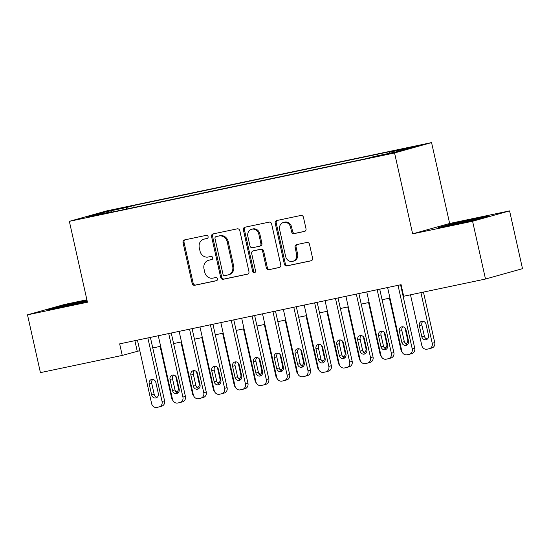 <?xml version="1.0" encoding="UTF-8"?>
<svg xmlns="http://www.w3.org/2000/svg" width="550" height="550" viewBox="0 0 550 550"><rect width="100%" height="100%" fill="white"/><g stroke="black" fill="none" stroke-linecap="round" stroke-linejoin="round"><path stroke-width="0.82" d="M208.099 236.631A1.629 1.464 -105.7 0 0 206.312 235.338L184.566 239.91A2.324 2.09 -105.7 0 0 183.026 242.612L192.156 283.449A2.324 2.09 -105.7 0 0 194.707 285.285L216.452 280.713A1.629 1.464 -105.7 0 0 215.744 277.537L212.926 278.128A7.439 6.689 -105.7 0 1 204.758 272.25L203.995 268.847A7.439 6.689 -105.7 0 1 208.532 260.301A7.439 6.689 -105.7 0 1 208.924 260.205L211.736 259.614A1.629 1.464 -105.7 0 0 211.028 256.438L208.209 257.029A7.439 6.689 -105.7 0 1 200.042 251.151L199.279 247.748A7.439 6.689 -105.7 0 1 203.816 239.202A7.439 6.689 -105.7 0 1 204.208 239.106L207.02 238.514A1.629 1.464 -105.7 0 0 208.099 236.631M412.39 146.795L401.789 149.346L413.146 146.981L416.591 146.039L412.39 146.795M304.473 231.447A2.324 2.09 -105.7 0 0 306.013 228.745L303.449 217.291A2.324 2.09 -105.7 0 0 300.898 215.449L276.753 220.529A2.324 2.09 -105.7 0 0 275.213 223.224L284.343 264.062A2.324 2.09 -105.7 0 0 286.894 265.904L311.039 260.824A2.324 2.09 -105.7 0 0 312.579 258.129L309.485 244.289A2.324 2.09 -105.7 0 0 306.934 242.447L296.601 244.619A2.324 2.09 -105.7 0 0 295.061 247.321L296.594 254.183A6.222 5.589 -105.7 0 1 292.799 261.326A6.222 5.589 -105.7 0 1 285.643 256.486L279.634 229.604A6.222 5.589 -105.7 0 1 283.429 222.461A6.222 5.589 -105.7 0 1 290.586 227.301L291.582 231.784A2.324 2.09 -105.7 0 0 294.14 233.619L304.714 231.378M412.644 233.86L472.581 221.251L485.499 279.036L522.5 268.668L509.582 210.884L449.646 223.486L431.564 142.588L394.563 152.962L412.644 233.86L449.646 223.486M86.879 299.764L64.501 304.473L27.5 314.841L87.436 302.239L69.355 221.341L394.563 152.962M27.5 314.841L40.418 372.625L122.238 355.424L139.796 350.68M485.499 279.036L403.672 296.244L401.094 284.687L119.659 343.867L122.238 355.424M239.814 230.67A2.324 2.09 -105.7 0 0 237.256 228.834L213.111 233.908A2.324 2.09 -105.7 0 0 211.571 236.61L220.701 277.447A2.324 2.09 -105.7 0 0 223.252 279.283L247.404 274.209A2.324 2.09 -105.7 0 0 248.937 271.507L239.814 230.67M244.929 227.219L269.081 222.145A2.324 2.09 -105.7 0 1 271.631 223.981L280.761 264.818A2.324 2.09 -105.7 0 1 279.221 267.52L268.888 269.692A2.324 2.09 -105.7 0 1 266.331 267.85L262.632 251.288A2.324 2.09 -105.7 0 0 260.081 249.452L253.22 250.889A2.324 2.09 -105.7 0 0 251.687 253.591L255.537 270.834A1.629 1.464 -105.7 0 1 252.67 271.439L243.396 229.921A2.324 2.09 -105.7 0 1 244.929 227.219M111.939 210.416L126.789 206.979L111.939 210.416M431.564 142.588L106.356 210.973L69.355 221.341M389.187 153.326L389.393 152.219L396.399 150.26L133.726 205.494L126.727 207.453L126.424 209.069M389.393 152.219L412.328 147.4L397.127 151.656L374.192 156.482L367.194 158.441L104.521 213.675L111.526 211.716L88.591 216.535L103.792 212.272L126.727 207.453M472.581 221.251L509.582 210.884M152.762 347.951L160.648 346.294M173.608 343.571L181.493 341.914M194.452 339.185L202.338 337.528M215.298 334.806L223.183 333.142M236.149 330.419L244.035 328.762M256.994 326.033L264.88 324.376M277.839 321.654L285.725 319.997M298.691 317.268L306.577 315.611M319.536 312.888L327.422 311.224M340.381 308.502L348.267 306.845M361.226 304.116L369.112 302.459M382.078 299.736L389.964 298.079M402.923 295.35L403.453 295.24M134.881 340.663L137.239 351.216M134.159 207.446L133.726 205.494M111.843 212.135L111.526 211.716M104.479 213.194L103.792 212.272M87.01 300.327L58.554 306.625L47.41 309.753L61.958 307.086L87.244 301.379M489.672 215.978L475.124 218.646L449.439 224.434L438.295 227.562L452.836 224.888L478.527 219.099L489.672 215.978M58.671 307.134L58.554 306.625M84.356 301.331L84.246 300.836M449.549 224.936L449.439 224.434M475.234 219.141L475.124 218.646M207.412 238.363L205.205 238.831A7.439 6.689 -105.7 0 0 204.82 238.92L203.816 239.202M208.532 260.301L209.536 260.019A7.439 6.689 -105.7 0 1 209.921 259.93L212.128 259.462M185.089 239.8A2.324 2.09 -105.7 0 0 184.03 242.33L193.153 283.168A2.324 2.09 -105.7 0 0 195.711 285.01L216.844 280.562M213.634 233.798A2.324 2.09 -105.7 0 0 212.575 236.328L221.698 277.166A2.324 2.09 -105.7 0 0 224.256 279.001L247.878 274.038M216.074 236.61A1.629 1.464 -105.7 0 0 214.995 238.501L223.011 274.347A1.629 1.464 -105.7 0 0 224.799 275.632L227.762 275.014A7.439 6.689 -105.7 0 0 228.147 274.918A7.439 6.689 -105.7 0 0 232.691 266.372L227.212 241.869A7.439 6.689 -105.7 0 0 219.038 235.991L217.071 236.335A1.629 1.464 -105.7 0 0 216.906 236.383M228.147 274.918L229.151 274.636A7.439 6.689 -105.7 0 0 233.688 266.097L232.691 266.372M217.071 236.335L220.041 235.709A7.439 6.689 -105.7 0 1 228.209 241.594L233.688 266.097M279.696 267.348L268.888 269.692M253.983 250.676A2.324 2.09 -105.7 0 1 254.224 250.614L261.078 249.171A2.324 2.09 -105.7 0 1 263.629 251.006L267.334 267.568A2.324 2.09 -105.7 0 0 269.885 269.411M245.451 227.109A2.324 2.09 -105.7 0 0 244.393 229.639L253.674 271.157A1.629 1.464 -105.7 0 0 255.014 272.463M258.789 234.101A6.222 5.589 -105.7 0 0 251.639 229.268A6.222 5.589 -105.7 0 0 247.844 236.404L249.961 245.877A2.324 2.09 -105.7 0 0 252.512 247.713L259.366 246.276A2.324 2.09 -105.7 0 0 260.906 243.574L258.789 234.101L259.793 233.826A6.222 5.589 -105.7 0 0 252.636 228.986L251.639 229.268M260.37 245.994A2.324 2.09 -105.7 0 0 261.91 243.292L260.906 243.574M259.793 233.826L261.91 243.292M283.429 222.461L284.433 222.179A6.222 5.589 -105.7 0 1 291.582 227.019L292.586 231.502A2.324 2.09 -105.7 0 0 295.137 233.337L304.947 231.275M292.799 261.326L293.796 261.044A6.222 5.589 -105.7 0 0 297.591 253.901L296.594 254.183M297.124 244.509A2.324 2.09 -105.7 0 0 296.058 247.039L297.591 253.901M277.276 220.419A2.324 2.09 -105.7 0 0 276.21 222.949L285.34 263.787A2.324 2.09 -105.7 0 0 287.891 265.623L311.52 260.659M172.906 400.469A4.737 4.256 -105.7 0 1 171.641 398.056L160.098 346.411M175.278 390.679A3.788 3.41 -105.7 0 0 177.189 391.669M176.406 392.15A3.788 3.41 -105.7 0 0 178.331 387.942L175.849 376.846A3.788 3.41 -105.7 0 0 175.581 376.035M147.861 337.934L162.064 401.473A4.737 4.256 -105.7 0 1 159.177 406.911A4.737 4.256 -105.7 0 1 158.929 406.973L156.846 407.413A4.737 4.256 -105.7 0 1 151.642 403.666L137.438 340.127M159.177 406.911L161.672 406.209A4.737 4.256 74.3 0 0 164.567 400.771L150.397 337.397M158.331 393.546A3.788 3.41 74.3 0 1 156.014 397.897A3.788 3.41 74.3 0 1 151.656 394.948L149.181 383.852A3.788 3.41 74.3 0 1 151.491 379.5A3.788 3.41 74.3 0 1 155.849 382.449L158.331 393.546M157.19 397.272A3.788 3.41 74.3 0 1 154.158 394.247L151.676 383.151A3.788 3.41 74.3 0 1 152.817 379.431M87.189 301.146A15.4 0.399 -12.6 0 0 79.709 302.603A15.4 0.399 -12.6 0 0 58.176 307.773M52.938 308.736L87.12 300.822M478.851 219.01A15.4 0.399 -12.6 0 0 479.105 218.893A15.4 0.399 -12.6 0 0 471.357 220.248A15.4 0.399 -12.6 0 0 455.599 223.788A15.4 0.399 -12.6 0 0 449.054 225.583M443.822 226.545L474.884 219.202L484.351 217.463M193.758 396.082A4.737 4.256 -105.7 0 1 192.486 393.676L180.943 342.024M196.123 386.293A3.788 3.41 -105.7 0 0 198.034 387.283M197.258 387.771A3.788 3.41 -105.7 0 0 199.176 383.556L196.694 372.46A3.788 3.41 -105.7 0 0 196.426 371.649M214.603 391.703A4.737 4.256 -105.7 0 1 213.338 389.29L201.795 337.645M216.968 381.906A3.788 3.41 -105.7 0 0 218.886 382.896M218.103 383.384A3.788 3.41 -105.7 0 0 220.021 379.17L217.546 368.081A3.788 3.41 -105.7 0 0 217.271 367.269M235.448 387.317A4.737 4.256 -105.7 0 1 234.183 384.911L222.64 333.259M237.813 377.527A3.788 3.41 -105.7 0 0 239.731 378.517M238.947 379.005A3.788 3.41 -105.7 0 0 240.873 374.791L238.391 363.694A3.788 3.41 -105.7 0 0 238.123 362.883M256.293 382.931A4.737 4.256 -105.7 0 1 255.028 380.524L243.485 328.879M258.665 373.141A3.788 3.41 -105.7 0 0 260.576 374.131M259.799 374.619A3.788 3.41 -105.7 0 0 261.718 370.404L259.236 359.315A3.788 3.41 -105.7 0 0 258.968 358.504M168.713 333.548L182.909 397.086A4.737 4.256 -105.7 0 1 180.022 402.531A4.737 4.256 -105.7 0 1 179.774 402.586L177.691 403.026A4.737 4.256 -105.7 0 1 172.487 399.279L158.283 335.741M180.022 402.531L182.524 401.83A4.737 4.256 74.3 0 0 185.412 396.385L171.249 333.018M179.176 389.159A3.788 3.41 74.3 0 1 176.866 393.511A3.788 3.41 74.3 0 1 172.507 390.569L170.026 379.473A3.788 3.41 74.3 0 1 172.336 375.121A3.788 3.41 74.3 0 1 176.694 378.07L179.176 389.159M178.035 392.886A3.788 3.41 74.3 0 1 175.003 389.868L172.528 378.771A3.788 3.41 74.3 0 1 173.662 375.045M189.558 329.168L203.761 392.707A4.737 4.256 -105.7 0 1 200.867 398.145A4.737 4.256 -105.7 0 1 200.626 398.207L198.536 398.64A4.737 4.256 -105.7 0 1 193.339 394.9L179.135 331.361M200.867 398.145L203.369 397.444A4.737 4.256 74.3 0 0 206.257 392.006L192.094 328.632M200.021 384.78A3.788 3.41 74.3 0 1 197.711 389.132A3.788 3.41 74.3 0 1 193.353 386.183L190.871 375.086A3.788 3.41 74.3 0 1 193.188 370.734A3.788 3.41 74.3 0 1 197.546 373.684L200.021 384.78M198.887 388.506A3.788 3.41 74.3 0 1 195.855 385.481L193.373 374.385A3.788 3.41 74.3 0 1 194.514 370.659M210.403 324.782L224.606 388.321A4.737 4.256 -105.7 0 1 221.719 393.759A4.737 4.256 -105.7 0 1 221.471 393.821L219.388 394.261A4.737 4.256 -105.7 0 1 214.184 390.514L199.98 326.975M221.719 393.759L224.214 393.058A4.737 4.256 74.3 0 0 227.109 387.619L212.939 324.252M220.873 380.394A3.788 3.41 74.3 0 1 218.556 384.746A3.788 3.41 74.3 0 1 214.197 381.796L211.722 370.707A3.788 3.41 74.3 0 1 214.032 366.355A3.788 3.41 74.3 0 1 218.391 369.304L220.873 380.394M219.732 384.12A3.788 3.41 74.3 0 1 216.7 381.095L214.218 370.006A3.788 3.41 74.3 0 1 215.359 366.279M231.248 320.396L245.451 383.941A4.737 4.256 -105.7 0 1 242.564 389.379A4.737 4.256 -105.7 0 1 242.316 389.434L240.233 389.874A4.737 4.256 -105.7 0 1 235.029 386.127L220.825 322.589M242.564 389.379L245.059 388.678A4.737 4.256 74.3 0 0 247.954 383.24L233.791 319.866M241.718 376.014A3.788 3.41 74.3 0 1 239.401 380.366A3.788 3.41 74.3 0 1 235.049 377.417L232.567 366.321A3.788 3.41 74.3 0 1 234.877 361.969A3.788 3.41 74.3 0 1 239.236 364.918L241.718 376.014M240.577 379.741A3.788 3.41 74.3 0 1 237.545 376.716L235.063 365.619A3.788 3.41 74.3 0 1 236.204 361.893M277.145 378.551A4.737 4.256 -105.7 0 1 275.88 376.138L264.33 324.493M279.51 368.761A3.788 3.41 -105.7 0 0 281.428 369.751M280.644 370.232A3.788 3.41 -105.7 0 0 282.562 366.025L280.087 354.929A3.788 3.41 -105.7 0 0 279.812 354.118M252.099 316.016L266.303 379.555A4.737 4.256 -105.7 0 1 263.409 384.993A4.737 4.256 -105.7 0 1 263.161 385.055L261.078 385.495A4.737 4.256 -105.7 0 1 255.874 381.748L241.677 318.209M263.409 384.993L265.911 384.292A4.737 4.256 74.3 0 0 268.799 378.854L254.636 315.48M262.563 371.628A3.788 3.41 74.3 0 1 260.253 375.98A3.788 3.41 74.3 0 1 255.894 373.031L253.413 361.934A3.788 3.41 74.3 0 1 255.722 357.582A3.788 3.41 74.3 0 1 260.081 360.532L262.563 371.628M261.422 375.354A3.788 3.41 74.3 0 1 258.39 372.329L255.915 361.233A3.788 3.41 74.3 0 1 257.056 357.507M297.99 374.165A4.737 4.256 -105.7 0 1 296.725 371.759L285.182 320.107M300.355 364.375A3.788 3.41 -105.7 0 0 302.273 365.365M301.489 365.853A3.788 3.41 -105.7 0 0 303.414 361.639L300.933 350.543A3.788 3.41 -105.7 0 0 300.664 349.731M318.835 369.779A4.737 4.256 -105.7 0 1 317.57 367.373L306.027 315.728M321.207 359.989A3.788 3.41 -105.7 0 0 323.118 360.979M322.334 361.467A3.788 3.41 -105.7 0 0 324.259 357.252L321.778 346.163A3.788 3.41 -105.7 0 0 321.509 345.352M339.687 365.399A4.737 4.256 -105.7 0 1 338.415 362.993L326.872 311.341M342.052 355.609A3.788 3.41 -105.7 0 0 343.963 356.599M343.186 357.087A3.788 3.41 -105.7 0 0 345.104 352.873L342.623 341.777A3.788 3.41 -105.7 0 0 342.354 340.966M360.532 361.013A4.737 4.256 -105.7 0 1 359.267 358.607L347.724 306.955M362.897 351.223A3.788 3.41 -105.7 0 0 364.815 352.213M364.031 352.701A3.788 3.41 -105.7 0 0 365.949 348.487L363.474 337.397A3.788 3.41 -105.7 0 0 363.199 336.579M381.377 356.634A4.737 4.256 -105.7 0 1 380.112 354.221L368.569 302.576M383.742 346.837A3.788 3.41 -105.7 0 0 385.66 347.834M384.876 348.315A3.788 3.41 -105.7 0 0 386.801 344.107L384.319 333.011A3.788 3.41 -105.7 0 0 384.051 332.2M272.944 311.63L287.148 375.169A4.737 4.256 -105.7 0 1 284.254 380.607A4.737 4.256 -105.7 0 1 284.013 380.669L281.923 381.109A4.737 4.256 -105.7 0 1 276.726 377.362L262.522 313.823M284.254 380.607L286.756 379.913A4.737 4.256 74.3 0 0 289.651 374.467L275.481 311.101M283.408 367.242A3.788 3.41 74.3 0 1 281.098 371.594A3.788 3.41 74.3 0 1 276.739 368.644L274.257 357.555A3.788 3.41 74.3 0 1 276.574 353.203A3.788 3.41 74.3 0 1 280.933 356.152L283.408 367.242M282.274 370.968A3.788 3.41 74.3 0 1 279.242 367.95L276.76 356.854A3.788 3.41 74.3 0 1 277.901 353.127M293.789 307.251L307.993 370.789A4.737 4.256 -105.7 0 1 305.106 376.228A4.737 4.256 -105.7 0 1 304.858 376.289L302.775 376.723A4.737 4.256 -105.7 0 1 297.571 372.982L283.367 309.437M305.106 376.228L307.601 375.526A4.737 4.256 74.3 0 0 310.496 370.088L296.326 306.714M304.26 362.862A3.788 3.41 74.3 0 1 301.943 367.214A3.788 3.41 74.3 0 1 297.584 364.265L295.109 353.169A3.788 3.41 74.3 0 1 297.419 348.817A3.788 3.41 74.3 0 1 301.778 351.766L304.26 362.862M303.119 366.589A3.788 3.41 74.3 0 1 300.087 363.564L297.605 352.467A3.788 3.41 74.3 0 1 298.746 348.741M314.641 302.864L328.838 366.403A4.737 4.256 -105.7 0 1 325.951 371.841A4.737 4.256 -105.7 0 1 325.703 371.903L323.62 372.343A4.737 4.256 -105.7 0 1 318.416 368.596L304.212 305.058M325.951 371.841L328.453 371.14A4.737 4.256 74.3 0 0 331.341 365.702L317.178 302.328M325.105 358.476A3.788 3.41 74.3 0 1 322.795 362.828A3.788 3.41 74.3 0 1 318.436 359.879L315.954 348.789A3.788 3.41 74.3 0 1 318.264 344.438A3.788 3.41 74.3 0 1 322.623 347.38L325.105 358.476M323.964 362.203A3.788 3.41 74.3 0 1 320.932 359.178L318.457 348.088A3.788 3.41 74.3 0 1 319.591 344.362M335.486 298.478L349.69 362.024A4.737 4.256 -105.7 0 1 346.796 367.462A4.737 4.256 -105.7 0 1 346.555 367.517L344.465 367.957A4.737 4.256 -105.7 0 1 339.268 364.21L325.064 300.671M346.796 367.462L349.298 366.761A4.737 4.256 74.3 0 0 352.186 361.322L338.023 297.949M345.95 354.097A3.788 3.41 74.3 0 1 343.64 358.449A3.788 3.41 74.3 0 1 339.281 355.499L336.799 344.403A3.788 3.41 74.3 0 1 339.116 340.051A3.788 3.41 74.3 0 1 343.475 343.001L345.95 354.097M344.816 357.823A3.788 3.41 74.3 0 1 341.784 354.798L339.302 343.702A3.788 3.41 74.3 0 1 340.443 339.976M356.331 294.099L370.535 357.638A4.737 4.256 -105.7 0 1 367.647 363.076A4.737 4.256 -105.7 0 1 367.4 363.138L365.317 363.578A4.737 4.256 -105.7 0 1 360.112 359.831L345.909 296.292M367.647 363.076L370.143 362.374A4.737 4.256 74.3 0 0 373.038 356.936L358.868 293.562M366.802 349.711A3.788 3.41 74.3 0 1 364.485 354.062A3.788 3.41 74.3 0 1 360.126 351.113L357.651 340.017A3.788 3.41 74.3 0 1 359.961 335.665A3.788 3.41 74.3 0 1 364.32 338.614L366.802 349.711M365.661 353.437A3.788 3.41 74.3 0 1 362.629 350.412L360.147 339.316A3.788 3.41 74.3 0 1 361.288 335.589M402.222 352.248A4.737 4.256 -105.7 0 1 400.957 349.841L389.414 298.189M404.594 342.457A3.788 3.41 -105.7 0 0 406.505 343.447M405.721 343.936A3.788 3.41 -105.7 0 0 407.646 339.721L405.164 328.625A3.788 3.41 -105.7 0 0 404.896 327.814M377.176 289.712L391.38 353.251A4.737 4.256 -105.7 0 1 388.493 358.689A4.737 4.256 -105.7 0 1 388.245 358.751L386.162 359.191A4.737 4.256 -105.7 0 1 380.957 355.444L366.754 291.906M388.493 358.689L390.988 357.995A4.737 4.256 74.3 0 0 393.882 352.55L379.72 289.183M387.647 345.324A3.788 3.41 74.3 0 1 385.33 349.676A3.788 3.41 74.3 0 1 380.978 346.727L378.496 335.637A3.788 3.41 74.3 0 1 380.806 331.286A3.788 3.41 74.3 0 1 385.165 334.235L387.647 345.324M386.506 349.051A3.788 3.41 74.3 0 1 383.474 346.026L380.992 334.936A3.788 3.41 74.3 0 1 382.133 331.21M420.908 292.621L432.231 343.262A4.737 4.256 -105.7 0 1 429.337 348.7A4.737 4.256 -105.7 0 1 429.096 348.762L427.006 349.202A4.737 4.256 -105.7 0 1 421.809 345.455L410.486 294.814M423.445 292.084L434.727 342.561A4.737 4.256 74.3 0 1 431.839 348.006L429.337 348.7M422.984 321.221A3.788 3.41 -105.7 0 0 421.843 324.947L424.325 336.043A3.788 3.41 -105.7 0 0 427.357 339.061M428.491 335.335L426.016 324.246A3.788 3.41 -105.7 0 0 421.658 321.296A3.788 3.41 -105.7 0 0 419.341 325.648L421.822 336.738A3.788 3.41 -105.7 0 0 426.181 339.687A3.788 3.41 -105.7 0 0 428.491 335.335M398.028 285.333L412.232 348.872A4.737 4.256 -105.7 0 1 409.337 354.31A4.737 4.256 -105.7 0 1 409.09 354.372L407.007 354.805A4.737 4.256 -105.7 0 1 401.803 351.058L387.606 287.519M409.337 354.31L411.84 353.609A4.737 4.256 74.3 0 0 414.728 348.171L400.565 284.797M408.492 340.945A3.788 3.41 74.3 0 1 406.182 345.297A3.788 3.41 74.3 0 1 401.823 342.347L399.341 331.251A3.788 3.41 74.3 0 1 401.651 326.899A3.788 3.41 74.3 0 1 406.01 329.849L408.492 340.945M407.351 344.671A3.788 3.41 74.3 0 1 404.319 341.646L401.844 330.55A3.788 3.41 74.3 0 1 402.978 326.824M118.229 209.083L118.14 208.677M205.205 238.831L204.208 239.106M209.921 259.93L208.924 260.205M195.711 285.01L194.707 285.285M193.153 283.168L192.156 283.449M184.03 242.33L183.026 242.612M224.256 279.001L223.252 279.283M221.698 277.166L220.701 277.447M212.575 236.328L211.571 236.61M228.209 241.594L227.212 241.869M220.041 235.709L219.038 235.991M267.334 267.568L266.331 267.85M263.629 251.006L262.632 251.288M261.078 249.171L260.081 249.452M254.224 250.614L253.22 250.889M253.674 271.157L252.67 271.439M244.393 229.639L243.396 229.921M295.137 233.337L294.14 233.619M292.586 231.502L291.582 231.784M291.582 227.019L290.586 227.301M296.058 247.039L295.061 247.321M287.891 265.623L286.894 265.904M285.34 263.787L284.343 264.062M276.21 222.949L275.213 223.224M164.567 400.771L162.064 401.473M151.656 394.948L154.158 394.247M149.181 383.852L151.676 383.151M185.412 396.385L182.909 397.086M172.507 390.569L175.003 389.868M170.026 379.473L172.528 378.771M206.257 392.006L203.761 392.707M193.353 386.183L195.855 385.481M190.871 375.086L193.373 374.385M227.109 387.619L224.606 388.321M214.197 381.796L216.7 381.095M211.722 370.707L214.218 370.006M247.954 383.24L245.451 383.941M235.049 377.417L237.545 376.716M232.567 366.321L235.063 365.619M268.799 378.854L266.303 379.555M255.894 373.031L258.39 372.329M253.413 361.934L255.915 361.233M289.651 374.467L287.148 375.169M276.739 368.644L279.242 367.95M274.257 357.555L276.76 356.854M310.496 370.088L307.993 370.789M297.584 364.265L300.087 363.564M295.109 353.169L297.605 352.467M331.341 365.702L328.838 366.403M318.436 359.879L320.932 359.178M315.954 348.789L318.457 348.088M352.186 361.322L349.69 362.024M339.281 355.499L341.784 354.798M336.799 344.403L339.302 343.702M373.038 356.936L370.535 357.638M360.126 351.113L362.629 350.412M357.651 340.017L360.147 339.316M393.882 352.55L391.38 353.251M380.978 346.727L383.474 346.026M378.496 335.637L380.992 334.936M432.231 343.262L434.727 342.561M424.325 336.043L421.822 336.738M421.843 324.947L419.341 325.648M414.728 348.171L412.232 348.872M401.823 342.347L404.319 341.646M399.341 331.251L401.844 330.55M216.989 236.356L215.992 236.631M254.1 250.642L253.103 250.924M260.487 245.967L259.49 246.249"/></g></svg>

